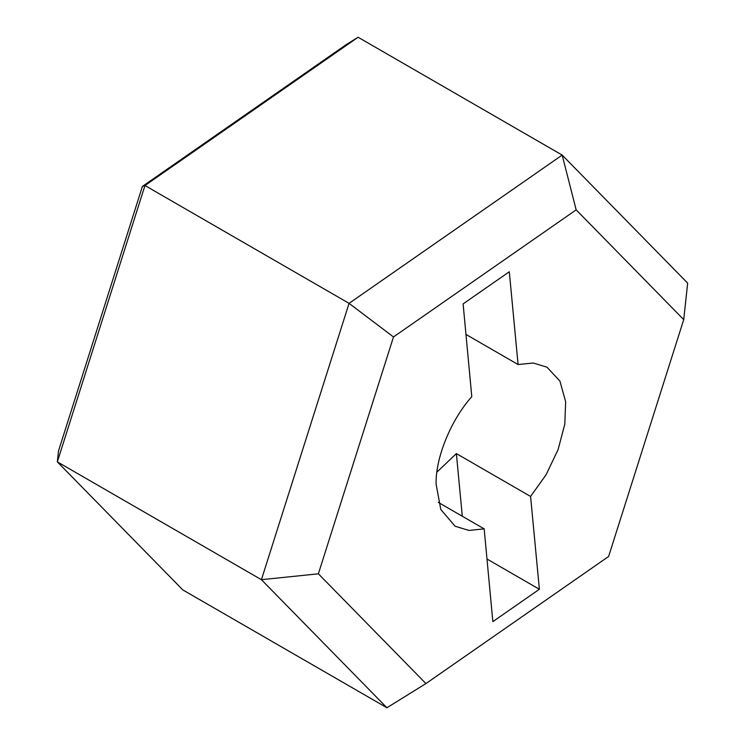 <?xml version="1.0" encoding="UTF-8"?>
<svg xmlns="http://www.w3.org/2000/svg" width="745" height="745" viewBox="0 0 745 745"><rect width="100%" height="100%" fill="white"/><g stroke="black" fill="none" stroke-linecap="round" stroke-linejoin="round"><path stroke-width="1.12" d="M142.397 186.427L144.968 185.524L358.094 37.25L346.388 44.504L142.397 186.427L58.52 450.921L57.337 461.863L261.421 579.694L386.906 707.75L182.823 589.919L57.337 461.863L144.968 185.524L349.06 303.355L261.421 579.694L318.376 573.808L393.49 336.954L349.06 303.355L562.177 155.081L576.164 209.857L683.724 319.624L608.609 556.478L425.935 683.575L318.376 573.808M386.906 707.75L425.935 683.575M393.49 336.954L576.164 209.857M358.094 37.25L562.177 155.081L687.663 283.137L683.724 319.624M484.166 528.866L468.931 530.431L455.13 526.249L440.798 509.478L436.114 484.203C435.331 458.138 450.939 419.845 471.79 396.666L463.111 303.895L509.301 271.767L518.082 364.529L533.29 363.011L546.97 367.183L559.895 381.03L565.641 401.685L564.812 424.082L558.107 449.57L546.057 474.788L530.58 496.44L539.38 589.267L492.845 621.637L484.166 528.866L438.349 502.419M530.58 496.44L456.368 453.593L436.896 472.144M465.97 334.43L518.082 364.529M456.368 453.593L462.3 516.248M539.38 589.267L486.988 559.02"/></g></svg>
